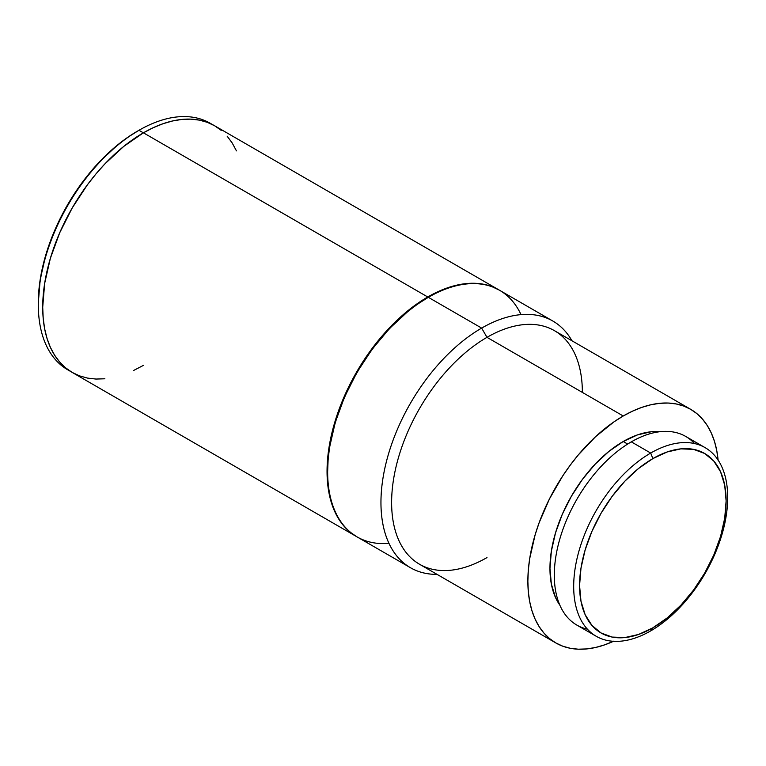 <?xml version="1.0" encoding="UTF-8"?>
<svg xmlns="http://www.w3.org/2000/svg" width="766" height="766" viewBox="0 0 766 766"><rect width="100%" height="100%" fill="white"/><g stroke="black" fill="none" stroke-linecap="round" stroke-linejoin="round"><path stroke-width="1.15" d="M221.259 130.392L214.624 125.768L207.299 122.33L199.361 120.118L190.887 119.142L181.954 119.419L172.647 120.951L163.062 123.709L153.286 127.683L143.414 132.815L123.766 146.392L104.875 163.914L95.942 173.959L87.468 184.711L72.205 207.988L59.681 232.835L50.374 258.314L44.648 283.439L42.714 307.243L43.202 318.359L44.648 328.805L47.052 338.486L50.374 347.314L54.606 355.185L59.681 362.04L65.57 367.814L72.205 372.429L356.841 536.765A142.419 82.221 -60 0 1 356.544 536.593A142.419 82.221 -60 0 1 334.713 422.478A142.419 82.221 -60 0 1 427.754 296.978L143.414 132.815A142.419 82.221 120 0 0 50.374 258.314A142.419 82.221 120 0 0 72.205 372.429L79.53 375.867L87.468 378.088L95.942 379.055L104.875 378.777M69.696 370.878A142.371 82.201 -60 0 1 38.3 304.657A142.371 82.201 -60 0 1 138.972 130.287L143.386 132.834L138.972 130.287A142.371 82.201 120 0 0 45.96 255.748A142.371 82.201 120 0 0 67.791 369.834L70.501 371.395M428.041 297.495A141.576 81.742 120 0 0 427.744 297.658A141.576 81.742 120 0 0 327.637 471.052L327.637 471.741A142.419 82.221 -60 0 1 428.338 297.323A142.419 82.221 -60 0 1 521.024 314.625M486.985 557.581A134.873 77.873 -60 0 1 391.618 502.515A134.873 77.873 -60 0 1 486.985 337.337L481.651 328.097A142.419 82.221 -60 0 1 552.861 321.05L499.547 290.266A142.419 82.221 120 0 0 428.338 297.323L428.338 297.323A142.419 82.221 120 0 0 327.637 471.741A142.419 82.221 120 0 0 357.138 536.937L410.452 567.711A142.419 82.221 -60 0 1 388.621 453.596A142.419 82.221 -60 0 1 481.651 328.097L428.338 297.323L481.651 328.097A142.419 82.221 120 0 0 383.584 474.575A142.419 82.221 120 0 0 437.08 574.385A142.419 82.221 -60 0 1 410.452 567.711M138.972 130.287L137.487 131.139A140.274 80.985 120 0 0 38.3 302.943L40.205 279.504L45.855 254.752L55.018 229.666L67.351 205.183L82.383 182.26L99.532 161.779L118.136 144.515L127.769 137.305L138.972 130.287A142.371 82.201 -60 0 1 212.019 124.37A142.371 82.201 120 0 0 210.162 123.24A142.371 82.201 120 0 0 138.972 130.287L137.487 131.139M613.461 641.305A134.873 77.873 -60 0 1 555.79 642.923L549.509 638.547L543.937 633.08L539.12 626.588L535.118 619.129L531.968 610.78L529.689 601.607L528.32 591.706L527.86 581.183L528.32 570.124L529.689 558.634L535.118 534.84L539.12 522.766L549.509 498.819L562.723 475.925L570.249 465.144L578.273 454.956L595.546 436.716L613.882 421.922L623.227 415.995A134.873 77.873 -60 0 1 690.664 409.312L554.421 330.653A134.873 77.873 120 0 0 486.985 337.337A134.873 77.873 120 0 0 398.875 456.182A134.873 77.873 120 0 0 419.548 564.264L555.79 642.923A134.873 77.873 -60 0 1 535.118 534.85A134.873 77.873 -60 0 1 623.227 415.995L486.985 337.337L623.227 415.995L632.582 411.122L641.831 407.368L650.918 404.754L659.727 403.309L668.191 403.04L676.215 403.96L683.732 406.057L690.664 409.312L696.955 413.688L702.527 419.155L707.344 425.647L711.336 433.106L714.496 441.455L716.765 450.628L718.144 460.529M659.986 431.698L651.272 431.756L637.523 434.877L623.227 441.503A103.621 59.825 120 0 0 559.735 520.535A103.621 59.825 120 0 0 559.841 605.15L555.532 597.585L551.367 584.113L549.959 568.42L551.367 551.099L555.532 532.82L562.301 514.283L571.417 496.205L582.524 479.267L595.192 464.139L608.932 451.385L623.227 441.503L627.66 444.069L623.227 441.503A103.621 59.825 120 0 1 659.976 431.698M587.417 629.183A108.906 62.879 -60 0 1 557.811 546.665A108.906 62.879 -60 0 1 631.308 441.858A108.906 62.879 120 0 0 560.166 537.828A108.906 62.879 120 0 0 576.855 625.094L596.245 636.287A108.906 62.879 -60 0 1 579.546 549.021A108.906 62.879 -60 0 1 650.688 453.051L631.308 441.858L650.688 453.051A108.906 62.879 120 0 0 573.686 586.43A108.906 62.879 120 0 0 650.688 630.897A108.906 62.879 -60 0 1 596.245 636.287M650.688 630.897L652.852 627.823A103.621 59.825 -60 0 1 579.575 585.521A103.621 59.825 -60 0 1 652.852 458.604L650.688 453.051L652.852 458.604L667.148 451.978L680.888 448.857L693.556 449.364L704.663 453.472L713.778 461.036L720.547 471.751L724.713 485.223L726.12 500.916L724.713 518.237L720.547 536.516L713.778 555.053L704.663 573.131L693.556 590.069L680.888 605.197L667.148 617.951L652.852 627.823L638.557 634.459L624.807 637.58L612.139 637.073L601.032 632.955L591.927 625.401L585.147 614.677L580.982 601.214L579.575 585.521L580.982 568.2L585.147 549.921L591.927 531.384L601.032 513.306L612.139 496.368L624.807 481.24L638.557 468.486L652.852 458.604A103.621 59.825 -60 0 1 726.12 500.916A103.621 59.825 -60 0 1 652.852 627.823L650.688 630.897A108.906 62.879 120 0 0 727.7 497.517A108.906 62.879 120 0 0 650.688 453.051A108.906 62.879 -60 0 1 705.141 447.66A108.906 62.879 -60 0 1 721.84 534.927A108.906 62.879 -60 0 1 650.688 630.897M705.141 447.66L685.762 436.467A108.906 62.879 120 0 0 631.308 441.858A108.906 62.879 -60 0 1 694.58 443.571M613.882 641.113L604.623 644.867L595.546 647.481L586.737 648.926L578.273 649.195L570.249 648.275L562.723 646.178L555.79 642.923M690.664 409.312A134.873 77.873 -60 0 1 718.096 460.06M552.861 321.05A142.419 82.221 -60 0 1 571.953 340.774A142.419 82.221 120 0 0 481.651 328.097L486.985 337.337A134.873 77.873 -60 0 1 582.361 392.393M388.965 543.353A142.419 82.221 -60 0 1 327.637 471.741L328.126 459.447L329.562 447.392L335.259 422.42L344.509 397.094L356.966 372.391L372.132 349.258L389.444 328.576L408.221 311.159L417.939 303.882L428.338 297.323M498.953 289.921L214.624 125.768A142.419 82.221 120 0 0 143.414 132.815L427.754 296.978L437.616 291.836L447.392 287.872L456.986 285.105L466.283 283.583L475.217 283.305L483.7 284.272L491.638 286.484L499.25 290.094A142.419 82.221 -60 0 0 498.953 289.921A142.419 82.221 -60 0 0 427.754 296.978L408.106 310.556L398.521 318.857L380.281 338.112L371.807 348.875L356.544 372.142L349.909 384.436L338.936 409.714L334.713 422.478L331.381 435.136L327.532 459.724L327.044 471.396L327.532 482.513L328.987 492.969L331.381 502.649L334.713 511.468L338.936 519.348L344.02 526.204L349.909 531.968L356.544 536.593M133.543 370.514L143.414 365.382M236.455 150.883L232.222 143.012L227.148 136.156M38.3 304.657L38.3 302.943M210.162 123.24L212.871 124.801"/></g></svg>
